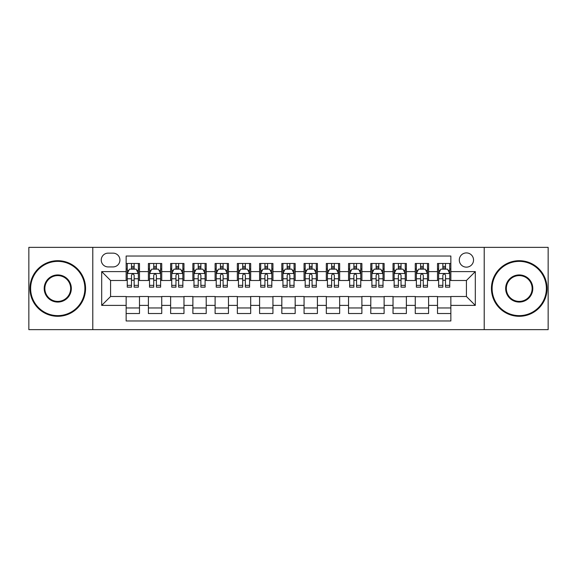 <?xml version="1.0" encoding="UTF-8"?>
<svg xmlns="http://www.w3.org/2000/svg" width="577" height="577" viewBox="0 0 577 577"><rect width="100%" height="100%" fill="white"/><g stroke="black" fill="none" stroke-linecap="round" stroke-linejoin="round"><path stroke-width="0.87" d="M466.418 252.914A7.119 7.119 0 0 0 459.299 260.032A7.119 7.119 0 0 0 466.418 267.151A7.119 7.119 0 0 0 473.537 260.032A7.119 7.119 0 0 0 466.418 252.914M484.211 329.64L548.15 329.64L548.15 247.36L484.211 247.36L484.211 329.64L92.789 329.64L92.789 247.36L28.85 247.36L28.85 329.64L92.789 329.64M450.853 263.48L437.51 263.48L437.51 271.601L428.61 271.601L428.61 280.494L437.51 280.494L437.51 271.601M428.61 271.601L428.61 263.48L415.267 263.48L415.267 271.601L406.374 271.601L406.374 280.494L415.267 280.494L415.267 271.601M406.374 271.601L406.374 263.48L393.031 263.48L393.031 271.601L384.131 271.601L384.131 280.494L393.031 280.494L393.031 271.601M384.131 271.601L384.131 263.48L370.787 263.48L370.787 271.601L361.894 271.601L361.894 280.494L370.787 280.494L370.787 271.601M361.894 271.601L361.894 263.48L348.544 263.48L348.544 271.601L339.651 271.601L339.651 280.494L348.544 280.494L348.544 271.601M339.651 271.601L339.651 263.48L326.308 263.48L326.308 271.601L317.415 271.601L317.415 280.494L326.308 280.494L326.308 271.601M317.415 271.601L317.415 263.48L304.065 263.48L304.065 271.601L295.172 271.601L295.172 280.494L304.065 280.494L304.065 271.601M295.172 271.601L295.172 263.48L281.828 263.48L281.828 271.601L272.935 271.601L272.935 280.494L281.828 280.494L281.828 271.601M272.935 271.601L272.935 263.48L259.585 263.48L259.585 271.601L250.692 271.601L250.692 280.494L259.585 280.494L259.585 271.601M250.692 271.601L250.692 263.48L237.349 263.48L237.349 271.601L228.456 271.601L228.456 280.494L237.349 280.494L237.349 271.601M228.456 271.601L228.456 263.48L215.106 263.48L215.106 271.601L206.213 271.601L206.213 280.494L215.106 280.494L215.106 271.601M206.213 271.601L206.213 263.48L192.869 263.48L192.869 271.601L183.969 271.601L183.969 280.494L192.869 280.494L192.869 271.601M183.969 271.601L183.969 263.48L170.626 263.48L170.626 271.601L161.733 271.601L161.733 280.494L170.626 280.494L170.626 271.601M161.733 271.601L161.733 263.48L148.39 263.48L148.39 280.494L139.49 280.494L139.49 263.48L126.147 263.48M126.147 313.52L139.49 313.52L139.49 296.506L148.39 296.506L148.39 313.52L161.733 313.52L161.733 296.506L170.626 296.506L170.626 305.399L161.733 305.399M170.626 305.399L170.626 313.52L183.969 313.52L183.969 296.506L192.869 296.506L192.869 305.399L183.969 305.399M192.869 305.399L192.869 313.52L206.213 313.52L206.213 296.506L215.106 296.506L215.106 305.399L206.213 305.399M215.106 305.399L215.106 313.52L228.456 313.52L228.456 296.506L237.349 296.506L237.349 305.399L228.456 305.399M237.349 305.399L237.349 313.52L250.692 313.52L250.692 296.506L259.585 296.506L259.585 305.399L250.692 305.399M259.585 305.399L259.585 313.52L272.935 313.52L272.935 296.506L281.828 296.506L281.828 305.399L272.935 305.399M281.828 305.399L281.828 313.52L295.172 313.52L295.172 296.506L304.065 296.506L304.065 305.399L295.172 305.399M304.065 305.399L304.065 313.52L317.415 313.52L317.415 296.506L326.308 296.506L326.308 305.399L317.415 305.399M326.308 305.399L326.308 313.52L339.651 313.52L339.651 296.506L348.544 296.506L348.544 305.399L339.651 305.399M348.544 305.399L348.544 313.52L361.894 313.52L361.894 296.506L370.787 296.506L370.787 305.399L361.894 305.399M370.787 305.399L370.787 313.52L384.131 313.52L384.131 296.506L393.031 296.506L393.031 305.399L384.131 305.399M393.031 305.399L393.031 313.52L406.374 313.52L406.374 296.506L415.267 296.506L415.267 305.399L406.374 305.399M415.267 305.399L415.267 313.52L428.61 313.52L428.61 296.506L437.51 296.506L437.51 305.399L428.61 305.399M108.137 266.927L113.027 266.927A6.895 6.895 0 0 0 119.922 260.032A6.895 6.895 0 0 0 113.027 253.137L108.137 253.137A6.895 6.895 0 0 0 101.242 260.032A6.895 6.895 0 0 0 108.137 266.927M484.211 247.36L92.789 247.36M450.853 271.601L450.853 256.029L126.147 256.029L126.147 280.494L110.582 280.494L110.582 296.506L126.147 296.506L126.147 320.971L450.853 320.971L450.853 296.506L466.418 296.506L466.418 280.494L450.853 280.494L450.853 271.601L475.311 271.601L475.311 305.399L450.853 305.399M126.147 305.399L101.689 305.399L101.689 271.601L126.147 271.601M437.51 305.399L437.51 313.52L450.853 313.52M126.147 269.041L127.265 269.041M131.484 269.041L134.153 269.041M138.379 269.041L139.49 269.041M126.147 280.271L127.265 280.271M131.484 280.271L134.153 280.271M138.379 280.271L139.49 280.271M126.147 296.729L139.49 296.729M126.147 307.959L139.49 307.959M148.39 280.271L149.501 280.271M153.727 280.271L156.396 280.271M160.622 280.271L161.733 280.271M148.39 269.041L149.501 269.041M153.727 269.041L156.396 269.041M160.622 269.041L161.733 269.041M148.39 296.729L161.733 296.729M148.39 307.959L161.733 307.959M170.626 296.729L183.969 296.729M170.626 307.959L183.969 307.959M170.626 269.041L171.744 269.041M175.963 269.041L178.632 269.041M182.859 269.041L183.969 269.041M170.626 280.271L171.744 280.271M175.963 280.271L178.632 280.271M182.859 280.271L183.969 280.271M192.869 296.729L206.213 296.729M192.869 307.959L206.213 307.959M192.869 269.041L193.98 269.041M198.207 269.041L200.875 269.041M205.102 269.041L206.213 269.041M192.869 280.271L193.98 280.271M198.207 280.271L200.875 280.271M205.102 280.271L206.213 280.271M215.106 296.729L228.456 296.729M215.106 307.959L228.456 307.959M215.106 269.041L216.224 269.041M220.443 269.041L223.111 269.041M227.338 269.041L228.456 269.041M215.106 280.271L216.224 280.271M220.443 280.271L223.111 280.271M227.338 280.271L228.456 280.271M237.349 296.729L250.692 296.729M237.349 307.959L250.692 307.959M237.349 269.041L238.46 269.041M242.686 269.041L245.355 269.041M249.581 269.041L250.692 269.041M237.349 280.271L238.46 280.271M242.686 280.271L245.355 280.271M249.581 280.271L250.692 280.271M259.585 296.729L272.935 296.729M259.585 307.959L272.935 307.959M259.585 269.041L260.703 269.041M264.922 269.041L267.591 269.041M271.817 269.041L272.935 269.041M259.585 280.271L260.703 280.271M264.922 280.271L267.591 280.271M271.817 280.271L272.935 280.271M281.828 296.729L295.172 296.729M281.828 307.959L295.172 307.959M281.828 269.041L282.939 269.041M287.166 269.041L289.834 269.041M294.061 269.041L295.172 269.041M281.828 280.271L282.939 280.271M287.166 280.271L289.834 280.271M294.061 280.271L295.172 280.271M304.065 296.729L317.415 296.729M304.065 307.959L317.415 307.959M304.065 269.041L305.183 269.041M309.409 269.041L312.078 269.041M316.297 269.041L317.415 269.041M304.065 280.271L305.183 280.271M309.409 280.271L312.078 280.271M316.297 280.271L317.415 280.271M326.308 296.729L339.651 296.729M326.308 307.959L339.651 307.959M326.308 269.041L327.419 269.041M331.645 269.041L334.314 269.041M338.54 269.041L339.651 269.041M326.308 280.271L327.419 280.271M331.645 280.271L334.314 280.271M338.54 280.271L339.651 280.271M348.544 296.729L361.894 296.729M348.544 307.959L361.894 307.959M348.544 269.041L349.662 269.041M353.889 269.041L356.557 269.041M360.776 269.041L361.894 269.041M348.544 280.271L349.662 280.271M353.889 280.271L356.557 280.271M360.776 280.271L361.894 280.271M370.787 296.729L384.131 296.729M370.787 307.959L384.131 307.959M370.787 269.041L371.898 269.041M376.125 269.041L378.793 269.041M383.02 269.041L384.131 269.041M370.787 280.271L371.898 280.271M376.125 280.271L378.793 280.271M383.02 280.271L384.131 280.271M393.031 296.729L406.374 296.729M393.031 307.959L406.374 307.959M393.031 269.041L394.141 269.041M398.368 269.041L401.037 269.041M405.256 269.041L406.374 269.041M393.031 280.271L394.141 280.271M398.368 280.271L401.037 280.271M405.256 280.271L406.374 280.271M415.267 296.729L428.61 296.729M415.267 307.959L428.61 307.959M415.267 269.041L416.378 269.041M420.604 269.041L423.273 269.041M427.499 269.041L428.61 269.041M415.267 280.271L416.378 280.271M420.604 280.271L423.273 280.271M427.499 280.271L428.61 280.271M437.51 296.729L450.853 296.729M437.51 307.959L450.853 307.959M437.51 269.041L438.621 269.041M442.847 269.041L445.516 269.041M449.735 269.041L450.853 269.041M437.51 280.271L438.621 280.271M442.847 280.271L445.516 280.271M449.735 280.271L450.853 280.271M110.582 280.494L101.689 271.601M110.582 296.506L101.689 305.399M475.311 271.601L466.418 280.494M475.311 305.399L466.418 296.506M134.153 266.372L131.484 266.372M138.379 285.355L134.153 285.355L134.153 287.166L138.379 287.166L138.379 273.599L136.158 269.149L129.486 269.149L127.265 273.599L127.265 287.166L131.484 287.166L131.484 285.355L127.265 285.355M127.265 273.599L127.265 263.48M138.379 273.599L138.379 263.48M131.484 269.149L131.484 263.48M134.153 263.48L134.153 269.149M134.153 285.355L134.153 275.265C133.265 273.556 132.378 273.556 131.484 275.265L131.484 285.355M57.765 261.367A27.133 27.133 0 0 0 30.631 288.5A27.133 27.133 0 0 0 57.765 315.633A27.133 27.133 0 0 0 84.891 288.5A27.133 27.133 0 0 0 57.765 261.367M57.765 316.297A27.797 27.797 0 0 1 29.961 288.5A27.797 27.797 0 0 1 57.765 260.703A27.797 27.797 0 0 1 85.562 288.5A27.797 27.797 0 0 1 57.765 316.297M57.765 274.933A13.567 13.567 0 0 1 71.332 288.5A13.567 13.567 0 0 1 57.765 302.067A13.567 13.567 0 0 1 44.198 288.5A13.567 13.567 0 0 1 57.765 274.933M57.765 301.396A12.896 12.896 0 0 0 70.661 288.5A12.896 12.896 0 0 0 57.765 275.604A12.896 12.896 0 0 0 44.862 288.5A12.896 12.896 0 0 0 57.765 301.396M519.235 261.367A27.133 27.133 0 0 0 492.109 288.5A27.133 27.133 0 0 0 519.235 315.633A27.133 27.133 0 0 0 546.369 288.5A27.133 27.133 0 0 0 519.235 261.367M519.235 316.297A27.797 27.797 0 0 1 491.438 288.5A27.797 27.797 0 0 1 519.235 260.703A27.797 27.797 0 0 1 547.039 288.5A27.797 27.797 0 0 1 519.235 316.297M519.235 274.933A13.567 13.567 0 0 1 532.802 288.5A13.567 13.567 0 0 1 519.235 302.067A13.567 13.567 0 0 1 505.668 288.5A13.567 13.567 0 0 1 519.235 274.933M519.235 301.396A12.896 12.896 0 0 0 532.138 288.5A12.896 12.896 0 0 0 519.235 275.604A12.896 12.896 0 0 0 506.339 288.5A12.896 12.896 0 0 0 519.235 301.396M156.396 266.372L153.727 266.372M160.622 285.355L156.396 285.355L156.396 287.166L160.622 287.166L160.622 273.599L158.394 269.149L151.722 269.149L149.501 273.599L149.501 287.166L153.727 287.166L153.727 285.355L149.501 285.355M149.501 273.599L149.501 263.48M160.622 273.599L160.622 263.48M153.727 269.149L153.727 263.48M156.396 263.48L156.396 269.149M156.396 285.355L156.396 275.265C155.509 273.556 154.614 273.556 153.727 275.265L153.727 285.355M178.632 266.372L175.963 266.372M182.859 285.355L178.632 285.355L178.632 287.166L182.859 287.166L182.859 273.599L180.637 269.149L173.965 269.149L171.744 273.599L171.744 287.166L175.963 287.166L175.963 285.355L171.744 285.355M171.744 273.599L171.744 263.48M182.859 273.599L182.859 263.48M175.963 269.149L175.963 263.48M178.632 263.48L178.632 269.149M178.632 285.355L178.632 275.265C177.745 273.556 176.858 273.556 175.963 275.265L175.963 285.355M200.875 266.372L198.207 266.372M205.102 285.355L200.875 285.355L200.875 287.166L205.102 287.166L205.102 273.599L202.873 269.149L196.202 269.149L193.98 273.599L193.98 287.166L198.207 287.166L198.207 285.355L193.98 285.355M193.98 273.599L193.98 263.48M205.102 273.599L205.102 263.48M198.207 269.149L198.207 263.48M200.875 263.48L200.875 269.149M200.875 285.355L200.875 275.265C199.988 273.556 199.094 273.556 198.207 275.265L198.207 285.355M223.111 266.372L220.443 266.372M227.338 285.355L223.111 285.355L223.111 287.166L227.338 287.166L227.338 273.599L225.117 269.149L218.445 269.149L216.224 273.599L216.224 287.166L220.443 287.166L220.443 285.355L216.224 285.355M216.224 273.599L216.224 263.48M227.338 273.599L227.338 263.48M220.443 269.149L220.443 263.48M223.111 263.48L223.111 269.149M223.111 285.355L223.111 275.265C222.224 273.556 221.337 273.556 220.443 275.265L220.443 285.355M245.355 266.372L242.686 266.372M249.581 285.355L245.355 285.355L245.355 287.166L249.581 287.166L249.581 273.599L247.36 269.149L240.681 269.149L238.46 273.599L238.46 287.166L242.686 287.166L242.686 285.355L238.46 285.355M238.46 273.599L238.46 263.48M249.581 273.599L249.581 263.48M242.686 269.149L242.686 263.48M245.355 263.48L245.355 269.149M245.355 285.355L245.355 275.265C244.468 273.556 243.573 273.556 242.686 275.265L242.686 285.355M267.591 266.372L264.922 266.372M271.817 285.355L267.591 285.355L267.591 287.166L271.817 287.166L271.817 273.599L269.596 269.149L262.924 269.149L260.703 273.599L260.703 287.166L264.922 287.166L264.922 285.355L260.703 285.355M260.703 273.599L260.703 263.48M271.817 273.599L271.817 263.48M264.922 269.149L264.922 263.48M267.591 263.48L267.591 269.149M267.591 285.355L267.591 275.265C266.704 273.556 265.817 273.556 264.922 275.265L264.922 285.355M289.834 266.372L287.166 266.372M294.061 285.355L289.834 285.355L289.834 287.166L294.061 287.166L294.061 273.599L291.839 269.149L285.161 269.149L282.939 273.599L282.939 287.166L287.166 287.166L287.166 285.355L282.939 285.355M282.939 273.599L282.939 263.48M294.061 273.599L294.061 263.48M287.166 269.149L287.166 263.48M289.834 263.48L289.834 269.149M289.834 285.355L289.834 275.265C288.947 273.556 288.053 273.556 287.166 275.265L287.166 285.355M312.078 266.372L309.409 266.372M316.297 285.355L312.078 285.355L312.078 287.166L316.297 287.166L316.297 273.599L314.076 269.149L307.404 269.149L305.183 273.599L305.183 287.166L309.409 287.166L309.409 285.355L305.183 285.355M305.183 273.599L305.183 263.48M316.297 273.599L316.297 263.48M309.409 269.149L309.409 263.48M312.078 263.48L312.078 269.149M312.078 285.355L312.078 275.265C311.183 273.556 310.296 273.556 309.409 275.265L309.409 285.355M334.314 266.372L331.645 266.372M338.54 285.355L334.314 285.355L334.314 287.166L338.54 287.166L338.54 273.599L336.319 269.149L329.64 269.149L327.419 273.599L327.419 287.166L331.645 287.166L331.645 285.355L327.419 285.355M327.419 273.599L327.419 263.48M338.54 273.599L338.54 263.48M331.645 269.149L331.645 263.48M334.314 263.48L334.314 269.149M334.314 285.355L334.314 275.265C333.427 273.556 332.54 273.556 331.645 275.265L331.645 285.355M356.557 266.372L353.889 266.372M360.776 285.355L356.557 285.355L356.557 287.166L360.776 287.166L360.776 273.599L358.555 269.149L351.883 269.149L349.662 273.599L349.662 287.166L353.889 287.166L353.889 285.355L349.662 285.355M349.662 273.599L349.662 263.48M360.776 273.599L360.776 263.48M353.889 269.149L353.889 263.48M356.557 263.48L356.557 269.149M356.557 285.355L356.557 275.265C355.663 273.556 354.776 273.556 353.889 275.265L353.889 285.355M378.793 266.372L376.125 266.372M383.02 285.355L378.793 285.355L378.793 287.166L383.02 287.166L383.02 273.599L380.798 269.149L374.127 269.149L371.898 273.599L371.898 287.166L376.125 287.166L376.125 285.355L371.898 285.355M371.898 273.599L371.898 263.48M383.02 273.599L383.02 263.48M376.125 269.149L376.125 263.48M378.793 263.48L378.793 269.149M378.793 285.355L378.793 275.265C377.906 273.556 377.019 273.556 376.125 275.265L376.125 285.355M401.037 266.372L398.368 266.372M405.256 285.355L401.037 285.355L401.037 287.166L405.256 287.166L405.256 273.599L403.034 269.149L396.363 269.149L394.141 273.599L394.141 287.166L398.368 287.166L398.368 285.355L394.141 285.355M394.141 273.599L394.141 263.48M405.256 273.599L405.256 263.48M398.368 269.149L398.368 263.48M401.037 263.48L401.037 269.149M401.037 285.355L401.037 275.265C400.142 273.556 399.255 273.556 398.368 275.265L398.368 285.355M423.273 266.372L420.604 266.372M427.499 285.355L423.273 285.355L423.273 287.166L427.499 287.166L427.499 273.599L425.278 269.149L418.606 269.149L416.378 273.599L416.378 287.166L420.604 287.166L420.604 285.355L416.378 285.355M416.378 273.599L416.378 263.48M427.499 273.599L427.499 263.48M420.604 269.149L420.604 263.48M423.273 263.48L423.273 269.149M423.273 285.355L423.273 275.265C422.386 273.556 421.498 273.556 420.604 275.265L420.604 285.355M445.516 266.372L442.847 266.372M449.735 285.355L445.516 285.355L445.516 287.166L449.735 287.166L449.735 273.599L447.514 269.149L440.842 269.149L438.621 273.599L438.621 287.166L442.847 287.166L442.847 285.355L438.621 285.355M438.621 273.599L438.621 263.48M449.735 273.599L449.735 263.48M442.847 269.149L442.847 263.48M445.516 263.48L445.516 269.149M445.516 285.355L445.516 275.265C444.622 273.556 443.735 273.556 442.847 275.265L442.847 285.355M148.39 305.399L139.49 305.399M148.39 271.601L139.49 271.601M138.329 273.491L127.315 273.491M127.265 270.375L128.873 270.375M136.771 270.375L138.379 270.375M131.484 278.756L127.265 278.756M138.379 278.756L134.153 278.756M134.153 267.786L131.484 267.786M160.565 273.491L149.558 273.491M149.501 270.375L151.116 270.375M159.007 270.375L160.622 270.375M153.727 278.756L149.501 278.756M160.622 278.756L156.396 278.756M156.396 267.786L153.727 267.786M182.808 273.491L171.795 273.491M171.744 270.375L173.352 270.375M181.25 270.375L182.859 270.375M175.963 278.756L171.744 278.756M182.859 278.756L178.632 278.756M178.632 267.786L175.963 267.786M205.044 273.491L194.038 273.491M193.98 270.375L195.596 270.375M203.486 270.375L205.102 270.375M198.207 278.756L193.98 278.756M205.102 278.756L200.875 278.756M200.875 267.786L198.207 267.786M227.288 273.491L216.274 273.491M216.224 270.375L217.832 270.375M225.73 270.375L227.338 270.375M220.443 278.756L216.224 278.756M227.338 278.756L223.111 278.756M223.111 267.786L220.443 267.786M249.524 273.491L238.517 273.491M238.46 270.375L240.075 270.375M247.966 270.375L249.581 270.375M242.686 278.756L238.46 278.756M249.581 278.756L245.355 278.756M245.355 267.786L242.686 267.786M271.767 273.491L260.754 273.491M260.703 270.375L262.311 270.375M270.209 270.375L271.817 270.375M264.922 278.756L260.703 278.756M271.817 278.756L267.591 278.756M267.591 267.786L264.922 267.786M294.003 273.491L282.997 273.491M282.939 270.375L284.555 270.375M292.445 270.375L294.061 270.375M287.166 278.756L282.939 278.756M294.061 278.756L289.834 278.756M289.834 267.786L287.166 267.786M316.246 273.491L305.233 273.491M305.183 270.375L306.791 270.375M314.689 270.375L316.297 270.375M309.409 278.756L305.183 278.756M316.297 278.756L312.078 278.756M312.078 267.786L309.409 267.786M338.483 273.491L327.476 273.491M327.419 270.375L329.034 270.375M336.925 270.375L338.54 270.375M331.645 278.756L327.419 278.756M338.54 278.756L334.314 278.756M334.314 267.786L331.645 267.786M360.726 273.491L349.712 273.491M349.662 270.375L351.27 270.375M359.168 270.375L360.776 270.375M353.889 278.756L349.662 278.756M360.776 278.756L356.557 278.756M356.557 267.786L353.889 267.786M382.962 273.491L371.956 273.491M371.898 270.375L373.514 270.375M381.404 270.375L383.02 270.375M376.125 278.756L371.898 278.756M383.02 278.756L378.793 278.756M378.793 267.786L376.125 267.786M405.205 273.491L394.192 273.491M394.141 270.375L395.75 270.375M403.648 270.375L405.256 270.375M398.368 278.756L394.141 278.756M405.256 278.756L401.037 278.756M401.037 267.786L398.368 267.786M427.442 273.491L416.435 273.491M416.378 270.375L417.993 270.375M425.884 270.375L427.499 270.375M420.604 278.756L416.378 278.756M427.499 278.756L423.273 278.756M423.273 267.786L420.604 267.786M449.685 273.491L438.671 273.491M438.621 270.375L440.229 270.375M448.127 270.375L449.735 270.375M442.847 278.756L438.621 278.756M449.735 278.756L445.516 278.756M445.516 267.786L442.847 267.786"/></g></svg>
